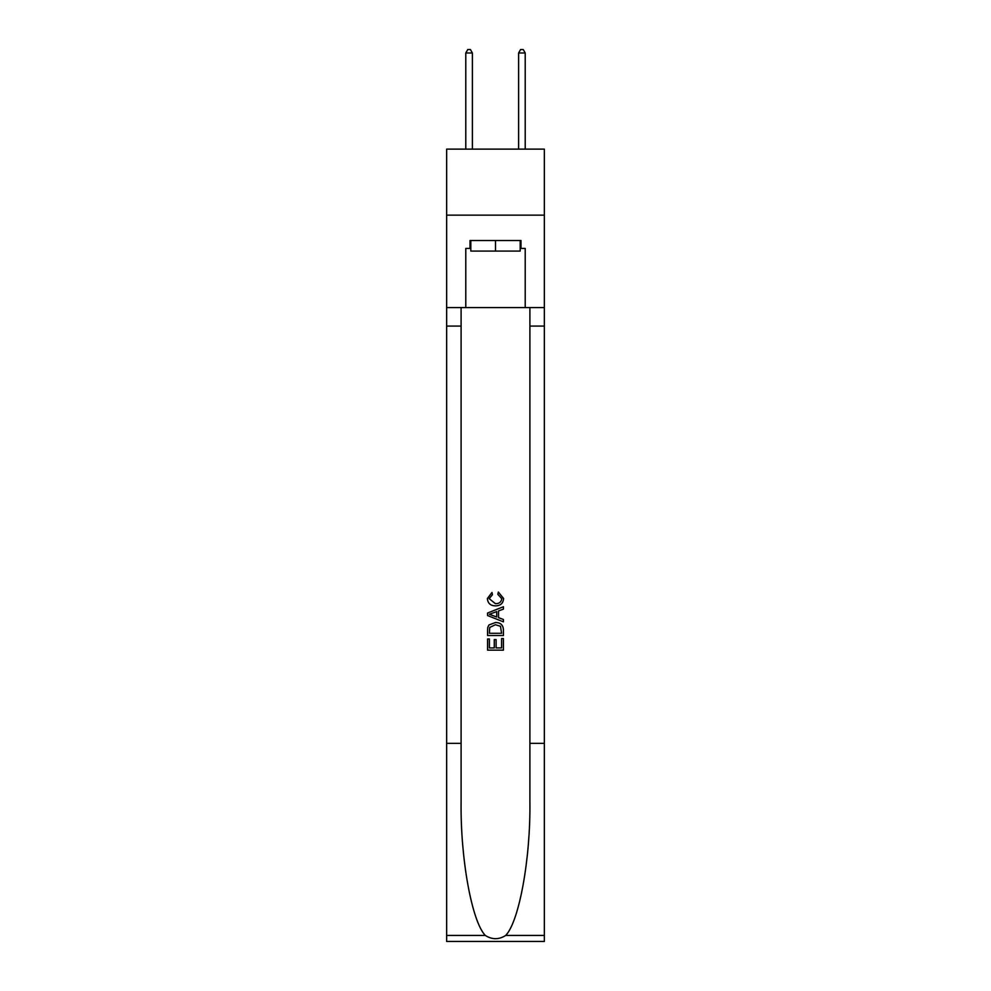 <?xml version="1.0" encoding="UTF-8"?>
<svg xmlns="http://www.w3.org/2000/svg" width="991" height="991" viewBox="0 0 991 991"><rect width="100%" height="100%" fill="white"/><g stroke="black" fill="none" stroke-linecap="round" stroke-linejoin="round"><path stroke-width="1.49" d="M544.356 215.146L544.356 149.121L446.644 149.121L446.644 215.146L544.356 215.146L544.356 307.582L525.218 307.582L525.218 248.419L520.981 248.419L520.981 240.503L470.019 240.503L470.019 248.419L470.812 248.419M520.188 240.503L520.188 251.07L470.812 251.07L470.812 240.503M495.5 240.503L495.5 251.07M501.582 638.576L501.582 647.916L496.107 647.916L501.582 647.916L501.582 638.576L503.416 638.576L503.416 650.146L487.572 650.146L487.572 638.972L487.572 650.146M494.274 639.591L494.274 647.916L489.393 647.916L494.274 647.916L494.274 639.591L496.107 639.591L496.107 647.916M488.935 624.999L487.795 627.303L488.935 624.999L495.413 622.521C500.48 622.497 503.143 624.937 503.416 629.842L503.416 635.528L487.572 635.528L487.572 630.103L487.572 635.528M498.349 592.048L497.829 594.278L498.349 592.048L503.614 598.514C503.193 603.383 500.443 605.835 495.376 605.86L495.376 605.86C490.508 605.761 487.832 603.321 487.361 598.564L491.97 592.457L492.453 594.687L489.195 598.663L495.364 603.63C499.08 603.816 501.211 602.194 501.793 598.725L497.829 594.278M505.72 935.43L544.356 935.43L544.356 941.45L446.644 941.45L446.644 743.361L461.1 743.361L461.1 802.252C460.394 858.54 471.815 921.432 485.28 935.43C492.093 939.765 498.894 939.765 505.72 935.43C519.185 921.432 530.606 858.54 529.9 802.252L529.9 307.582M487.572 613.033L487.572 615.547L503.416 621.84L487.572 615.547L487.572 613.033L503.416 606.74L487.572 613.033M529.9 743.361L544.356 743.361L544.356 307.582M446.644 743.361L446.644 215.146M461.1 307.582L461.1 743.361M544.356 935.43L544.356 743.361M446.644 307.582L465.782 307.582L465.782 248.419L470.019 248.419M465.782 307.582L525.218 307.582M520.188 248.419L520.981 248.419M503.416 606.74L503.416 609.118L498.535 610.914L498.535 617.666L503.416 619.474L503.416 621.84M492.329 615.374L496.714 616.997L496.714 611.583L489.393 614.296L492.329 615.374M496.714 611.583L496.714 616.997M487.572 630.103L487.795 627.303M500.467 626.275L501.582 633.286L500.467 626.275L495.376 624.751L489.727 627.452L489.393 633.286L501.582 633.286L489.393 633.286M487.572 638.972L489.393 638.972L489.393 647.916M472.385 149.121L472.385 52.981L465.782 52.981L465.782 149.121M465.782 52.981L467.764 49.55L470.415 49.55L472.385 52.981M525.218 149.121L525.218 52.981L518.615 52.981L518.615 149.121M518.615 52.981L520.585 49.55L523.236 49.55L525.218 52.981M529.9 326.076L544.356 326.076M461.1 326.076L446.644 326.076M446.644 935.43L485.28 935.43"/></g></svg>
